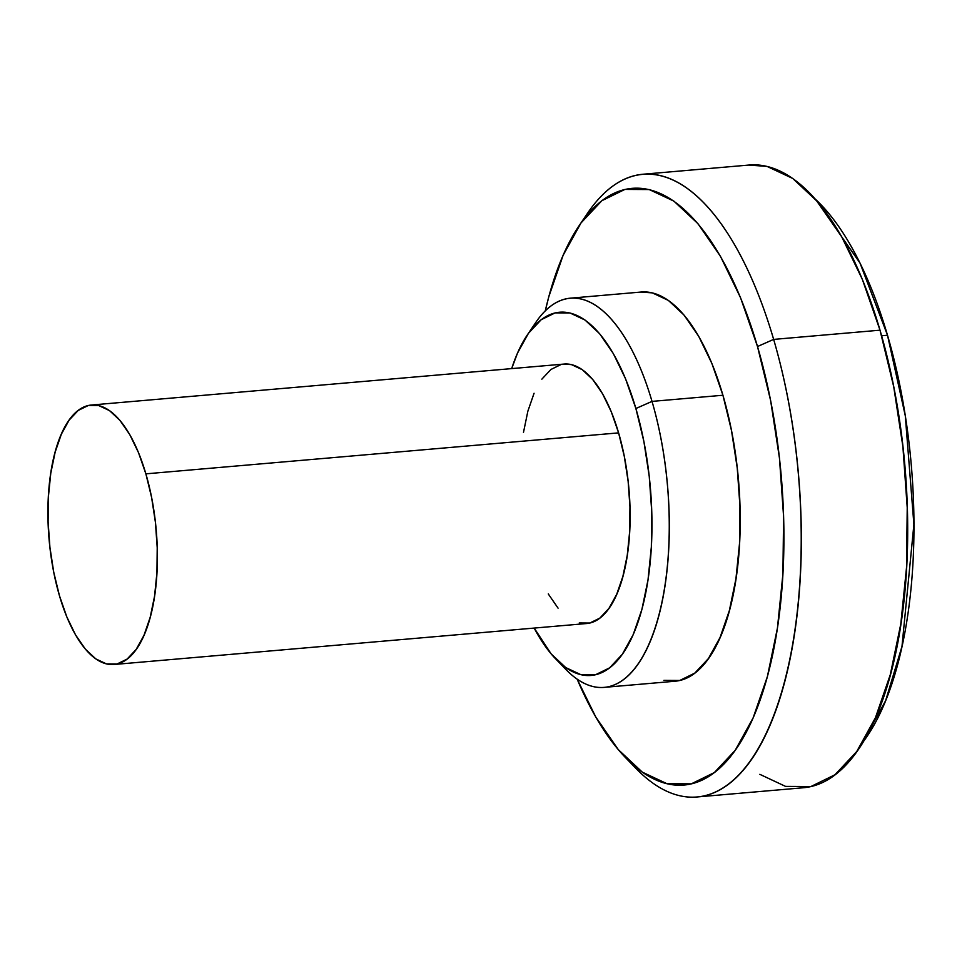 <?xml version="1.0" encoding="UTF-8"?>
<svg xmlns="http://www.w3.org/2000/svg" width="962" height="962" viewBox="0 0 962 962"><rect width="100%" height="100%" fill="white"/><g stroke="black" fill="none" stroke-linecap="round" stroke-linejoin="round"><path stroke-width="1.44" d="M145.875 473.845A130.219 53.728 85 0 1 113.901 664.501A130.219 53.728 85 0 1 59.44 595.682A130.219 53.728 85 0 1 91.414 405.026A130.219 53.728 85 0 1 145.875 473.845L618.602 432.876L145.875 473.845L138.504 452.645L129.762 434.608L119.973 420.418L109.512 410.618L98.797 405.591L88.227 405.531L78.211 410.437L69.132 420.117L61.352 434.211L55.147 452.164L50.77 473.28L48.401 496.777L48.1 521.717L49.904 547.174L53.728 572.137L59.44 595.682L66.811 616.87L75.553 634.908L85.353 649.097L95.803 658.898L106.517 663.924L117.087 663.984L127.104 659.078L136.183 649.398L143.975 635.317L150.168 617.363L154.545 596.236L156.926 572.751L157.215 547.799L155.423 522.354L151.587 497.378L145.875 473.845M113.901 664.501L586.616 623.532A130.219 53.728 -95 0 0 618.602 432.876L624.302 456.421L628.138 481.385L629.942 506.842L629.641 531.782L627.26 555.278L622.883 576.394L616.69 594.348L608.898 608.441L599.819 618.121L589.814 623.027L579.244 622.967M555.459 658.669L565.86 669.42A195.334 80.592 -95 0 0 655.507 626.695A195.334 80.592 -95 0 0 652.02 401.394L635.882 408.513A182.311 75.216 85 0 1 639.129 618.794A182.311 75.216 85 0 1 555.459 658.669A182.311 75.216 85 0 1 534.175 628.078L551.142 653.883L565.776 667.592L580.783 674.627L595.586 674.711L609.607 667.844L622.306 654.292L633.212 634.571L641.894 609.439L648.015 579.87L651.346 546.981L651.767 512.049L649.242 476.418L643.879 441.462L635.882 408.513L652.02 401.394A195.334 80.592 85 0 1 604.052 687.385A195.334 80.592 85 0 1 560.63 663.564M604.052 687.385L674.963 681.24A195.334 80.592 -95 0 0 722.931 395.25L652.02 401.394L722.931 395.25L731.493 430.555L737.241 468.013L739.946 506.192L739.501 543.614L735.93 578.847L729.364 610.533L720.069 637.457L708.393 658.585L694.768 673.111L679.749 680.471L663.9 680.374M625.384 757.491L635.786 768.241A312.53 128.956 -95 0 0 779.208 699.879A312.53 128.956 -95 0 0 773.652 339.406L757.503 346.524A299.519 123.581 85 0 1 762.842 691.979A299.519 123.581 85 0 1 625.384 757.491A299.519 123.581 85 0 1 577.176 679.172L595.767 716.979L618.289 749.614L642.327 772.149L666.979 783.705L691.293 783.85L714.333 772.57L735.208 750.3L753.114 717.905L767.375 676.611L777.44 628.018L782.912 574.001L783.597 516.618L779.448 458.092L770.646 400.649L757.503 346.524L773.652 339.406A312.53 128.956 85 0 1 696.897 796.981A312.53 128.956 85 0 1 630.579 762.589M696.897 796.981L803.258 787.758A312.53 128.956 -95 0 0 880.014 330.182L773.652 339.406L880.014 330.182L893.71 386.676L902.897 446.608L907.226 507.683L906.517 567.556L900.805 623.929L890.307 674.627L875.432 717.712L856.733 751.526L834.956 774.759L810.918 786.531L785.545 786.387L759.824 774.326M887.505 335.257L881.613 335.762L887.505 335.257L905.302 415.849L913.9 524.422L901.983 646.416L885.617 700.697L862.71 742.448A299.519 123.581 -95 0 0 887.505 335.257A299.519 123.581 -95 0 0 815.644 199.435L860.028 263.083L887.505 335.257M748.797 165.067L767.015 166.402L792.736 178.463L817.832 201.972L841.329 236.027L862.325 279.317L880.014 330.182A312.53 128.956 -95 0 0 749.302 165.019L642.941 174.242A312.53 128.956 85 0 1 773.652 339.406A312.53 128.956 -95 0 0 587.674 213.047L579.292 225.433A299.519 123.581 85 0 1 757.503 346.524L740.56 297.775L720.43 256.277L697.919 223.641L673.869 201.118L649.218 189.55L624.915 189.418L601.875 200.697L581 222.968L563.095 255.363L548.833 296.657L545.274 310.882A299.519 123.581 85 0 1 579.292 225.433M583.513 219.54A312.53 128.956 85 0 1 642.941 174.242M640.92 292.051L652.308 292.881L668.386 300.421L684.066 315.115L698.749 336.399L711.88 363.468L722.931 395.25A195.334 80.592 -95 0 0 641.245 292.027L570.334 298.172A195.334 80.592 85 0 1 652.02 401.394A195.334 80.592 -95 0 0 535.798 322.426L527.404 334.812A182.311 75.216 85 0 1 635.882 408.513L625.565 378.836L613.323 353.583L599.615 333.718L584.98 320.009L569.973 312.975L555.17 312.878L541.149 319.745L528.451 333.309L517.544 353.03L511.688 368.602A182.311 75.216 85 0 1 527.404 334.812M531.637 329.1A195.334 80.592 85 0 1 570.334 298.172M558.068 608.14L548.28 593.951M523.496 432.323L527.861 411.195L534.066 393.254M541.859 379.16L550.925 369.48L560.942 364.574M563.924 364.081L571.512 364.634L582.238 369.661L592.688 379.461L602.477 393.65L611.231 411.688L618.602 432.876A130.219 53.728 -95 0 0 564.141 364.057L91.414 405.026"/></g></svg>
